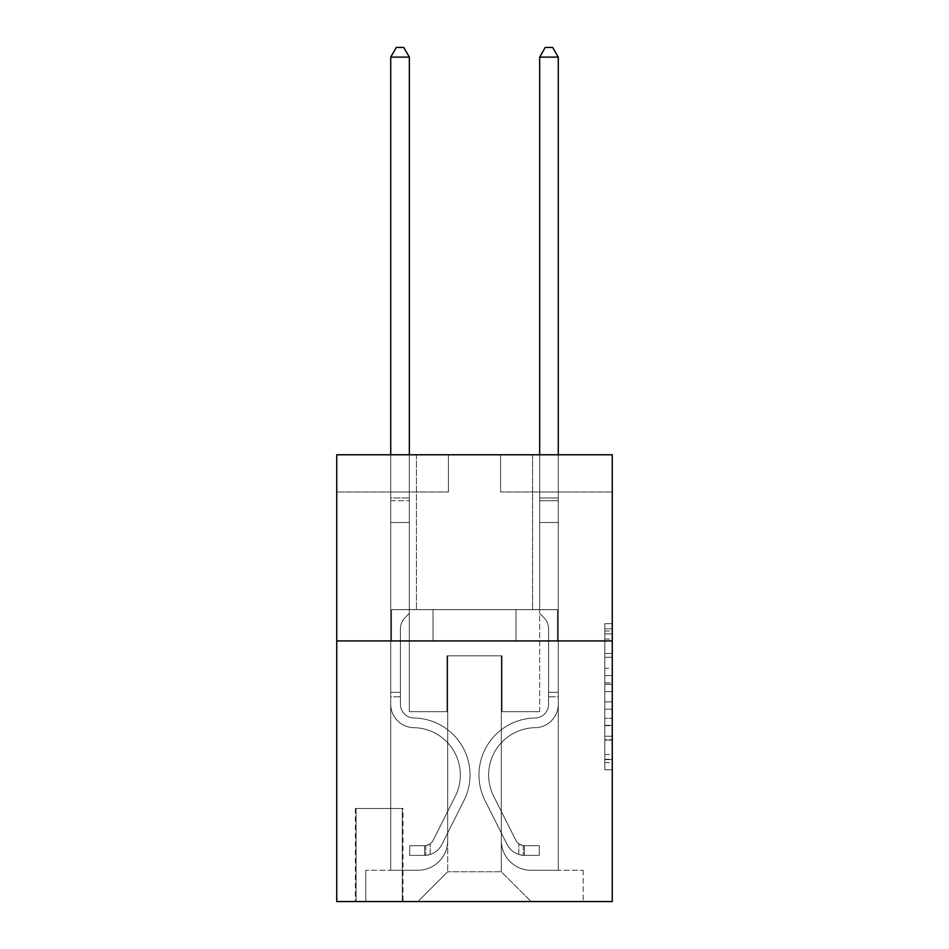<?xml version="1.0" encoding="UTF-8"?>
<svg xmlns="http://www.w3.org/2000/svg" width="949" height="949" viewBox="0 0 949 949"><rect width="100%" height="100%" fill="white"/><g stroke="black" fill="none" stroke-linecap="round" stroke-linejoin="round"><path stroke-width="0.71" stroke-dasharray="4.75 3.56" d="M604.81 668.274L604.81 691.655L612.259 691.655L612.259 762.557L612.259 630.99L612.259 691.655L604.81 691.655L604.81 628.796L604.81 769.864L604.81 623.683L604.81 759.627L612.259 759.627L604.81 759.627L612.259 759.627L604.81 759.627L604.81 736.246L604.81 769.864L612.259 769.864L612.259 623.683L612.259 759.271L612.259 701.892L604.81 701.892L612.259 701.892L612.259 736.246L612.259 633.92L604.81 633.92L612.259 633.92L612.259 769.864L612.259 630.99L612.259 769.864L604.81 769.864L604.81 623.683L612.259 623.683L612.259 630.99L612.259 623.683L612.259 630.99L612.259 623.683L612.259 628.796L612.259 623.683L604.81 623.683L604.81 633.92L612.259 633.92L604.81 633.92L604.81 668.274L612.259 668.274M532.579 454.773L532.579 609.649L416.421 609.649L532.579 609.649L416.421 609.649L532.579 609.649L532.579 454.773L416.421 454.773L416.421 609.649L416.421 454.773L532.579 454.773M403.017 808.465L355.353 808.465L403.017 808.465L403.017 901.55L355.353 901.55L403.017 901.55M355.353 808.465L355.353 901.55M612.259 682.889L612.259 675.581L612.259 682.889L604.81 682.889L604.81 653.47L604.81 740.078L604.81 718.334L612.259 718.334L604.81 718.334L604.81 769.864L612.259 769.864L604.81 769.864L612.259 769.864L604.81 769.864L604.81 623.683L612.259 623.683L604.81 623.683L612.259 623.683L604.81 623.683L604.81 682.889L612.259 682.889M612.259 640.931L612.259 901.55L336.741 901.55L336.741 640.931L612.259 640.931L612.259 454.773L500.562 454.773L612.259 454.773L612.259 491.997L612.259 454.773L336.741 454.773L448.438 454.773L336.741 454.773L336.741 640.931L612.259 640.931L336.741 640.931M390.727 491.997L390.727 870.28L417.904 870.28A29.787 29.787 0 0 0 447.691 840.494L447.691 655.818L447.691 871.763L447.691 655.818L447.691 871.763L447.691 655.818L501.309 655.818L501.309 840.494A29.787 29.787 0 0 0 531.096 870.28L558.273 870.28L558.273 491.997L558.273 870.28L558.273 491.997L558.273 870.28L558.273 491.997L558.273 870.28L558.273 491.997L558.273 870.28L558.273 491.997L558.273 870.28L558.273 491.997L558.273 870.28L558.273 491.997L558.273 870.28L558.273 491.997L558.273 870.28L558.273 491.997L558.273 870.28L583.22 870.28L531.096 870.28L558.273 870.28L531.096 870.28L558.273 870.28L531.096 870.28L558.273 870.28L531.096 870.28L558.273 870.28L531.096 870.28L558.273 870.28L531.096 870.28L558.273 870.28L531.096 870.28L558.273 870.28L531.096 870.28L558.273 870.28L558.273 491.997L539.661 491.997L558.273 491.997L539.661 491.997L558.273 491.997L539.661 491.997L558.273 491.997L539.661 491.997L558.273 491.997L539.661 491.997L558.273 491.997L539.661 491.997L558.273 491.997L539.661 491.997L558.273 491.997L539.661 491.997L558.273 491.997L539.661 491.997L558.273 491.997L539.661 491.997L558.273 491.997L558.273 870.28L531.096 870.28A29.787 29.787 0 0 1 501.309 840.494A29.787 29.787 0 0 0 531.096 870.28A29.787 29.787 0 0 1 501.309 840.494A29.787 29.787 0 0 0 531.096 870.28A29.787 29.787 0 0 1 501.309 840.494A29.787 29.787 0 0 0 531.096 870.28A29.787 29.787 0 0 1 501.309 840.494A29.787 29.787 0 0 0 531.096 870.28A29.787 29.787 0 0 1 501.309 840.494A29.787 29.787 0 0 0 531.096 870.28A29.787 29.787 0 0 1 501.309 840.494A29.787 29.787 0 0 0 531.096 870.28A29.787 29.787 0 0 1 501.309 840.494A29.787 29.787 0 0 0 531.096 870.28A29.787 29.787 0 0 1 501.309 840.494A29.787 29.787 0 0 0 531.096 870.28A29.787 29.787 0 0 1 501.309 840.494L501.309 655.818L501.309 871.763L447.691 871.763L501.309 871.763L531.096 901.55L583.22 901.55L417.904 901.55L531.096 901.55L501.309 871.763L531.096 901.55L501.309 871.763L501.309 655.818L501.309 871.763L501.309 655.818L446.943 655.818L446.943 711.667L409.339 711.667L409.339 491.997L390.727 491.997L390.727 870.28L417.904 870.28A29.787 29.787 0 0 0 447.691 840.494L447.691 655.818L446.943 655.818L446.943 711.667L409.339 711.667L409.339 491.997L390.727 491.997L390.727 870.28L417.904 870.28L365.78 870.28L417.904 870.28L390.727 870.28L390.727 491.997L390.727 870.28L390.727 491.997L390.727 870.28L390.727 491.997L390.727 870.28L390.727 491.997L390.727 870.28L390.727 491.997L390.727 870.28L390.727 491.997L390.727 870.28L390.727 491.997L390.727 870.28L390.727 491.997L409.339 491.997L390.727 491.997L409.339 491.997L390.727 491.997L409.339 491.997L390.727 491.997L409.339 491.997L390.727 491.997L409.339 491.997L390.727 491.997L409.339 491.997L390.727 491.997L409.339 491.997L390.727 491.997L409.339 491.997L390.727 491.997L409.339 491.997L390.727 491.997L390.727 870.28L390.727 491.997M447.691 840.494L447.691 655.818L446.943 655.818L446.943 711.667L409.339 711.667L409.339 491.997L409.339 711.667L409.339 491.997L409.339 711.667L409.339 491.997L409.339 711.667L409.339 491.997L409.339 711.667L409.339 491.997L409.339 711.667L409.339 491.997L409.339 711.667L409.339 491.997L409.339 711.667L409.339 491.997L409.339 711.667L409.339 491.997L409.339 711.667L446.943 711.667L409.339 711.667L446.943 711.667L409.339 711.667L446.943 711.667L409.339 711.667L446.943 711.667L409.339 711.667L446.943 711.667L409.339 711.667L446.943 711.667L409.339 711.667L446.943 711.667L409.339 711.667L446.943 711.667L409.339 711.667L446.943 711.667L446.943 655.818L446.943 711.667L446.943 655.818L446.943 711.667L446.943 655.818L446.943 711.667L446.943 655.818L446.943 711.667L446.943 655.818L446.943 711.667L446.943 655.818L446.943 711.667L446.943 655.818L446.943 711.667L446.943 655.818L446.943 711.667L446.943 655.818L447.691 655.818L446.943 655.818L447.691 655.818L446.943 655.818L447.691 655.818L446.943 655.818L447.691 655.818L446.943 655.818L447.691 655.818L446.943 655.818L447.691 655.818L446.943 655.818L447.691 655.818L446.943 655.818L447.691 655.818L446.943 655.818L447.691 655.818L447.691 840.494A29.787 29.787 0 0 1 417.904 870.28A29.787 29.787 0 0 0 447.691 840.494A29.787 29.787 0 0 1 417.904 870.28A29.787 29.787 0 0 0 447.691 840.494A29.787 29.787 0 0 1 417.904 870.28A29.787 29.787 0 0 0 447.691 840.494A29.787 29.787 0 0 1 417.904 870.28A29.787 29.787 0 0 0 447.691 840.494A29.787 29.787 0 0 1 417.904 870.28A29.787 29.787 0 0 0 447.691 840.494A29.787 29.787 0 0 1 417.904 870.28A29.787 29.787 0 0 0 447.691 840.494A29.787 29.787 0 0 1 417.904 870.28A29.787 29.787 0 0 0 447.691 840.494A29.787 29.787 0 0 1 417.904 870.28A29.787 29.787 0 0 0 447.691 840.494M612.259 491.997L500.562 491.997L612.259 491.997M336.741 491.997L448.438 491.997L336.741 491.997L336.741 454.773L336.741 491.997M356.1 901.55L402.269 901.55L356.1 901.55L356.1 808.465L402.269 808.465L402.269 901.55L402.269 808.465L356.1 808.465L356.1 901.55M365.78 901.55L417.904 901.55L447.691 871.763L417.904 901.55L447.691 871.763L417.904 901.55L365.78 901.55L365.78 870.28L365.78 901.55M502.057 655.818L501.309 655.818L502.057 655.818L501.309 655.818L502.057 655.818L501.309 655.818L502.057 655.818L501.309 655.818L502.057 655.818L501.309 655.818L502.057 655.818L501.309 655.818L502.057 655.818L501.309 655.818L502.057 655.818L501.309 655.818L502.057 655.818L501.309 655.818L502.057 655.818L501.309 655.818L502.057 655.818L502.057 711.667L502.057 655.818M500.562 491.997L500.562 454.773L500.562 491.997M448.438 491.997L448.438 454.773L448.438 491.997M583.22 870.28L583.22 901.55L583.22 870.28M539.661 491.997L539.661 711.667L502.057 711.667L539.661 711.667L502.057 711.667L539.661 711.667L502.057 711.667L539.661 711.667L502.057 711.667L539.661 711.667L502.057 711.667L539.661 711.667L502.057 711.667L539.661 711.667L502.057 711.667L539.661 711.667L502.057 711.667L539.661 711.667L502.057 711.667L539.661 711.667L502.057 711.667L539.661 711.667L539.661 491.997M557.478 640.931L391.522 640.931L557.478 640.931L557.478 609.649L391.522 609.649L515.983 609.649L515.983 640.931L515.983 609.649L433.017 609.649L433.017 640.931L433.017 609.649L391.522 609.649L391.522 640.931L391.522 609.649L557.478 609.649L557.478 640.931M433.017 609.649L433.017 640.931L433.017 609.649M515.983 609.649L515.983 640.931L515.983 609.649M604.81 691.655L612.259 691.655L604.81 691.655M604.81 628.796L604.81 623.683L604.81 628.796L612.259 628.796L604.81 628.796M604.81 739.71L604.81 709.2L604.81 739.71L612.259 739.71L604.81 739.71M604.81 709.2L604.81 701.892L612.259 701.892L604.81 701.892L604.81 709.2L612.259 709.2L604.81 709.2M604.81 653.47L604.81 633.92L604.81 653.47L612.259 653.47L604.81 653.47M604.81 623.683L612.259 623.683L604.81 623.683L604.81 630.99L604.81 623.683L612.259 623.683M604.81 769.864L612.259 769.864L604.81 769.864L604.81 762.557L604.81 769.864M390.727 696.78L390.727 57.13L390.727 522.531L390.727 57.13L409.339 57.13L409.339 497.952L409.339 57.13L390.727 57.13L396.314 47.45L403.764 47.45L396.314 47.45L390.727 57.13L390.727 522.531L390.727 57.13L409.339 57.13L403.764 47.45L409.339 57.13L409.339 522.531L390.727 522.531L390.727 57.13L396.314 47.45L403.764 47.45L396.314 47.45L390.727 57.13L390.727 522.531L390.727 57.13L409.339 57.13L390.727 57.13L396.314 47.45L403.764 47.45L409.339 57.13L403.764 47.45L396.314 47.45L390.727 57.13L390.727 522.531L390.727 57.13L409.339 57.13L409.339 497.952L409.339 57.13L390.727 57.13L396.314 47.45L403.764 47.45L409.339 57.13L403.764 47.45L396.314 47.45L390.727 57.13L390.727 522.531L409.339 522.531L409.339 613.374L405.152 617.574A16.18 16.18 0 0 0 400.407 629.009A16.18 16.18 0 0 1 405.152 617.574L409.339 613.374L409.339 497.952L409.339 522.531L390.727 522.531L390.727 704.241A23.452 23.452 0 0 0 413.811 727.693A23.452 23.452 0 0 1 390.727 704.241L390.727 522.531L409.339 522.531L409.339 613.374L405.152 617.574A16.18 16.18 0 0 0 400.407 629.009A16.18 16.18 0 0 1 405.152 617.574L409.339 613.374L409.339 57.13L409.339 522.531L390.727 522.531L390.727 704.241A23.452 23.452 0 0 0 413.811 727.693A23.452 23.452 0 0 1 390.727 704.241L390.727 522.531L409.339 522.531L409.339 613.374L405.152 617.574A16.18 16.18 0 0 0 400.407 629.009A16.18 16.18 0 0 1 405.152 617.574L409.339 613.374L409.339 57.13L390.727 57.13L409.339 57.13L403.764 47.45L409.339 57.13L409.339 522.531L390.727 522.531L390.727 704.241A23.452 23.452 0 0 0 413.811 727.693A23.452 23.452 0 0 1 390.727 704.241L390.727 522.531L409.339 522.531L409.339 613.374L405.152 617.574A16.18 16.18 0 0 0 400.407 629.009A16.18 16.18 0 0 1 405.152 617.574L409.339 613.374L409.339 57.13L390.727 57.13L396.314 47.45L403.764 47.45L396.314 47.45L390.727 57.13L390.727 497.952L390.727 57.13L409.339 57.13L403.764 47.45L409.339 57.13L409.339 522.531L390.727 522.531L390.727 704.241A23.452 23.452 0 0 0 413.811 727.693A47.284 47.284 0 0 1 455.318 796.211A47.284 47.284 0 0 0 413.811 727.693A23.452 23.452 0 0 1 390.727 704.241L390.727 522.531L409.339 522.531L409.339 613.374L405.152 617.574A16.18 16.18 0 0 0 400.407 629.009A16.18 16.18 0 0 1 405.152 617.574L409.339 613.374L409.339 57.13L390.727 57.13L396.314 47.45L403.764 47.45L396.314 47.45L390.727 57.13L390.727 500.74L390.727 57.13L409.339 57.13L403.764 47.45L409.339 57.13L409.339 522.531L390.727 522.531L390.727 704.241A23.452 23.452 0 0 0 413.811 727.693A23.452 23.452 0 0 1 390.727 704.241L390.727 522.531L409.339 522.531L409.339 613.374L405.152 617.574A16.18 16.18 0 0 0 400.407 629.009A16.18 16.18 0 0 1 405.152 617.574L409.339 613.374L409.339 57.13L390.727 57.13L396.314 47.45L403.764 47.45L396.314 47.45L390.727 57.13L390.727 704.241A23.452 23.452 0 0 0 413.811 727.693A23.452 23.452 0 0 1 390.727 704.241L390.727 522.531L409.339 522.531L409.339 613.374L405.152 617.574A16.18 16.18 0 0 0 400.407 629.009A16.18 16.18 0 0 1 405.152 617.574L409.339 613.374L409.339 522.531L390.727 522.531L390.727 704.241A23.452 23.452 0 0 0 413.811 727.693A47.284 47.284 0 0 1 455.318 796.211A47.284 47.284 0 0 0 413.811 727.693A23.452 23.452 0 0 1 390.727 704.241L390.727 522.531L409.339 522.531L409.339 500.74L409.339 613.374L405.152 617.574A16.18 16.18 0 0 0 400.407 629.009A16.18 16.18 0 0 1 405.152 617.574L409.339 613.374L409.339 522.531L390.727 522.531L390.727 704.241A23.452 23.452 0 0 0 413.811 727.693A23.452 23.452 0 0 1 390.727 704.241L390.727 522.531L409.339 522.531L409.339 497.952L409.339 613.374L405.152 617.574A16.18 16.18 0 0 0 400.407 629.009A16.18 16.18 0 0 1 405.152 617.574L409.339 613.374L409.339 522.531L390.727 522.531L390.727 704.241A23.452 23.452 0 0 0 413.811 727.693A23.452 23.452 0 0 1 390.727 704.241L390.727 522.531L409.339 522.531L409.339 57.13L403.764 47.45L409.339 57.13L409.339 613.374L405.152 617.574A16.18 16.18 0 0 0 400.407 629.009A16.18 16.18 0 0 1 405.152 617.574L409.339 613.374L409.339 522.531L390.727 522.531L390.727 704.241L390.727 696.78L400.407 696.78L400.407 692.307L390.727 692.307L400.407 692.307L400.407 704.241L400.407 629.009L400.407 704.241A13.772 13.772 0 0 0 413.966 718.013A13.772 13.772 0 0 1 400.407 704.241L400.407 629.009L400.407 704.241L400.407 692.307L390.727 692.307L400.407 692.307L400.407 704.241A13.772 13.772 0 0 0 413.966 718.013A13.772 13.772 0 0 1 400.407 704.241L400.407 629.009L400.407 704.241A13.772 13.772 0 0 0 413.966 718.013A13.772 13.772 0 0 1 400.407 704.241L400.407 629.009L400.407 704.241L400.407 692.307L390.727 692.307L400.407 692.307L400.407 704.241A13.772 13.772 0 0 0 413.966 718.013A56.964 56.964 0 0 1 463.966 800.553A56.964 56.964 0 0 0 413.966 718.013A13.772 13.772 0 0 1 400.407 704.241L400.407 629.009L400.407 704.241A13.772 13.772 0 0 0 413.966 718.013A13.772 13.772 0 0 1 400.407 704.241L400.407 629.009L400.407 704.241L400.407 692.307L390.727 692.307L400.407 692.307L400.407 704.241A13.772 13.772 0 0 0 413.966 718.013A13.772 13.772 0 0 1 400.407 704.241L400.407 629.009L400.407 704.241A13.772 13.772 0 0 0 413.966 718.013A56.964 56.964 0 0 1 463.966 800.553A56.964 56.964 0 0 0 413.966 718.013A13.772 13.772 0 0 1 400.407 704.241L400.407 629.009L400.407 704.241L400.407 692.307L390.727 692.307L400.407 692.307L400.407 704.241A13.772 13.772 0 0 0 413.966 718.013A13.772 13.772 0 0 1 400.407 704.241L400.407 629.009L400.407 704.241A13.772 13.772 0 0 0 413.966 718.013A13.772 13.772 0 0 1 400.407 704.241L400.407 629.009L400.407 704.241L400.407 696.78L390.727 696.78M424.606 855.381A19.727 19.727 0 0 0 441.866 844.515L463.966 800.553A56.964 56.964 0 0 0 413.966 718.013A56.964 56.964 0 0 1 463.966 800.553L441.866 844.515L463.966 800.553A56.964 56.964 0 0 0 413.966 718.013A13.772 13.772 0 0 1 400.407 704.241A13.772 13.772 0 0 0 413.966 718.013A13.772 13.772 0 0 1 400.407 704.241A13.772 13.772 0 0 0 413.966 718.013A56.964 56.964 0 0 1 463.966 800.553A56.964 56.964 0 0 0 413.966 718.013A13.772 13.772 0 0 1 400.407 704.241A13.772 13.772 0 0 0 413.966 718.013A13.772 13.772 0 0 1 400.407 704.241A13.772 13.772 0 0 0 413.966 718.013A56.964 56.964 0 0 1 463.966 800.553A56.964 56.964 0 0 0 413.966 718.013A13.772 13.772 0 0 1 400.407 704.241A13.772 13.772 0 0 0 413.966 718.013A56.964 56.964 0 0 1 463.966 800.553L441.866 844.515L463.966 800.553A56.964 56.964 0 0 0 413.966 718.013A13.772 13.772 0 0 1 400.407 704.241A13.772 13.772 0 0 0 413.966 718.013A13.772 13.772 0 0 1 400.407 704.241A13.772 13.772 0 0 0 413.966 718.013A56.964 56.964 0 0 1 463.966 800.553A56.964 56.964 0 0 0 413.966 718.013A13.772 13.772 0 0 1 400.407 704.241A13.772 13.772 0 0 0 413.966 718.013A56.964 56.964 0 0 1 463.966 800.553A56.964 56.964 0 0 0 413.966 718.013A13.772 13.772 0 0 1 400.407 704.241A13.772 13.772 0 0 0 413.966 718.013A13.772 13.772 0 0 1 400.407 704.241A13.772 13.772 0 0 0 413.966 718.013A56.964 56.964 0 0 1 463.966 800.553L441.866 844.515A19.727 19.727 0 0 1 430.194 854.456A19.727 19.727 0 0 0 441.866 844.515L463.966 800.553A56.964 56.964 0 0 0 413.966 718.013A13.772 13.772 0 0 1 400.407 704.241A13.772 13.772 0 0 0 413.966 718.013A56.964 56.964 0 0 1 463.966 800.553A56.964 56.964 0 0 0 413.966 718.013A56.964 56.964 0 0 1 463.966 800.553L441.866 844.515L463.966 800.553A56.964 56.964 0 0 0 413.966 718.013A56.964 56.964 0 0 1 463.966 800.553A56.964 56.964 0 0 0 413.966 718.013A56.964 56.964 0 0 1 463.966 800.553L441.866 844.515L463.966 800.553A56.964 56.964 0 0 0 413.966 718.013A56.964 56.964 0 0 1 463.966 800.553L441.866 844.515A19.727 19.727 0 0 1 430.194 854.456C424.452 855.678 424.452 855.678 430.194 854.456C424.452 855.678 424.452 855.678 430.194 854.456A19.727 19.727 0 0 0 441.866 844.515L463.966 800.553A56.964 56.964 0 0 0 413.966 718.013A56.964 56.964 0 0 1 463.966 800.553A56.964 56.964 0 0 0 413.966 718.013A56.964 56.964 0 0 1 463.966 800.553L441.866 844.515L463.966 800.553A56.964 56.964 0 0 0 413.966 718.013A56.964 56.964 0 0 1 463.966 800.553L441.866 844.515L463.966 800.553A56.964 56.964 0 0 0 413.966 718.013A56.964 56.964 0 0 1 463.966 800.553A56.964 56.964 0 0 0 413.966 718.013A56.964 56.964 0 0 1 463.966 800.553L441.866 844.515A19.727 19.727 0 0 1 430.194 854.456C424.452 855.678 424.452 855.678 430.194 854.456C424.452 855.678 424.452 855.678 430.194 854.456A19.727 19.727 0 0 0 441.866 844.515L463.966 800.553A56.964 56.964 0 0 0 413.966 718.013A56.964 56.964 0 0 1 463.966 800.553L441.866 844.515A19.727 19.727 0 0 1 430.194 854.456C424.452 855.678 424.452 855.678 430.194 854.456C424.452 855.678 424.452 855.678 430.194 854.456A19.727 19.727 0 0 0 441.866 844.515L463.966 800.553L441.866 844.515A19.727 19.727 0 0 1 430.194 854.456C424.452 855.678 424.452 855.678 430.194 854.456C424.452 855.678 424.452 855.678 430.194 854.456A19.727 19.727 0 0 0 441.866 844.515L463.966 800.553L441.866 844.515A19.727 19.727 0 0 1 430.194 854.456C424.452 855.678 424.452 855.678 430.194 854.456C424.452 855.678 424.452 855.678 430.194 854.456A19.727 19.727 0 0 0 441.866 844.515L463.966 800.553L441.866 844.515A19.727 19.727 0 0 1 430.194 854.456C424.452 855.678 424.452 855.678 430.194 854.456C424.452 855.678 424.452 855.678 430.194 854.456A19.727 19.727 0 0 0 441.866 844.515L463.966 800.553L441.866 844.515A19.727 19.727 0 0 1 430.194 854.456C424.452 855.678 424.452 855.678 430.194 854.456C424.452 855.678 424.452 855.678 430.194 854.456A19.727 19.727 0 0 0 441.866 844.515L463.966 800.553L441.866 844.515A19.727 19.727 0 0 1 430.194 854.456C424.452 855.678 424.452 855.678 430.194 854.456C424.452 855.678 424.452 855.678 430.194 854.456A19.727 19.727 0 0 0 441.866 844.515L463.966 800.553L441.866 844.515A19.727 19.727 0 0 1 430.194 854.456C424.452 855.678 424.452 855.678 430.194 854.456C424.452 855.678 424.452 855.678 430.194 854.456A19.727 19.727 0 0 0 441.866 844.515A19.727 19.727 0 0 1 424.606 855.381L424.606 845.689A10.048 10.048 0 0 0 433.219 840.162L455.318 796.211A47.284 47.284 0 0 0 413.811 727.693A47.284 47.284 0 0 1 455.318 796.211L433.219 840.162L455.318 796.211A47.284 47.284 0 0 0 413.811 727.693A23.452 23.452 0 0 1 390.727 704.241A23.452 23.452 0 0 0 413.811 727.693A23.452 23.452 0 0 1 390.727 704.241A23.452 23.452 0 0 0 413.811 727.693A47.284 47.284 0 0 1 455.318 796.211A47.284 47.284 0 0 0 413.811 727.693A23.452 23.452 0 0 1 390.727 704.241A23.452 23.452 0 0 0 413.811 727.693A23.452 23.452 0 0 1 390.727 704.241A23.452 23.452 0 0 0 413.811 727.693A47.284 47.284 0 0 1 455.318 796.211A47.284 47.284 0 0 0 413.811 727.693A23.452 23.452 0 0 1 390.727 704.241A23.452 23.452 0 0 0 413.811 727.693A47.284 47.284 0 0 1 455.318 796.211L433.219 840.162L455.318 796.211A47.284 47.284 0 0 0 413.811 727.693A23.452 23.452 0 0 1 390.727 704.241A23.452 23.452 0 0 0 413.811 727.693A23.452 23.452 0 0 1 390.727 704.241A23.452 23.452 0 0 0 413.811 727.693A47.284 47.284 0 0 1 455.318 796.211A47.284 47.284 0 0 0 413.811 727.693A23.452 23.452 0 0 1 390.727 704.241A23.452 23.452 0 0 0 413.811 727.693A47.284 47.284 0 0 1 455.318 796.211A47.284 47.284 0 0 0 413.811 727.693A23.452 23.452 0 0 1 390.727 704.241A23.452 23.452 0 0 0 413.811 727.693A23.452 23.452 0 0 1 390.727 704.241A23.452 23.452 0 0 0 413.811 727.693A47.284 47.284 0 0 1 455.318 796.211L433.219 840.162A10.048 10.048 0 0 1 430.194 843.744C424.559 846.342 424.559 846.342 430.194 843.744C424.559 846.342 424.559 846.342 430.194 843.744A10.048 10.048 0 0 0 433.219 840.162L455.318 796.211A47.284 47.284 0 0 0 413.811 727.693A23.452 23.452 0 0 1 390.727 704.241A23.452 23.452 0 0 0 413.811 727.693A47.284 47.284 0 0 1 455.318 796.211A47.284 47.284 0 0 0 413.811 727.693A47.284 47.284 0 0 1 455.318 796.211L433.219 840.162L455.318 796.211A47.284 47.284 0 0 0 413.811 727.693A47.284 47.284 0 0 1 455.318 796.211A47.284 47.284 0 0 0 413.811 727.693A47.284 47.284 0 0 1 455.318 796.211L433.219 840.162L455.318 796.211A47.284 47.284 0 0 0 413.811 727.693A47.284 47.284 0 0 1 455.318 796.211L433.219 840.162A10.048 10.048 0 0 1 430.194 843.744C424.559 846.342 424.559 846.342 430.194 843.744C424.559 846.342 424.559 846.342 430.194 843.744A10.048 10.048 0 0 0 433.219 840.162L455.318 796.211A47.284 47.284 0 0 0 413.811 727.693A47.284 47.284 0 0 1 455.318 796.211A47.284 47.284 0 0 0 413.811 727.693A47.284 47.284 0 0 1 455.318 796.211L433.219 840.162L455.318 796.211A47.284 47.284 0 0 0 413.811 727.693A47.284 47.284 0 0 1 455.318 796.211L433.219 840.162L455.318 796.211A47.284 47.284 0 0 0 413.811 727.693A47.284 47.284 0 0 1 455.318 796.211A47.284 47.284 0 0 0 413.811 727.693A47.284 47.284 0 0 1 455.318 796.211L433.219 840.162A10.048 10.048 0 0 1 430.194 843.744C424.559 846.342 424.559 846.342 430.194 843.744C424.559 846.342 424.559 846.342 430.194 843.744A10.048 10.048 0 0 0 433.219 840.162L455.318 796.211A47.284 47.284 0 0 0 413.811 727.693A47.284 47.284 0 0 1 455.318 796.211L433.219 840.162A10.048 10.048 0 0 1 430.194 843.744C424.559 846.342 424.559 846.342 430.194 843.744C424.559 846.342 424.559 846.342 430.194 843.744A10.048 10.048 0 0 0 433.219 840.162L455.318 796.211L433.219 840.162A10.048 10.048 0 0 1 430.194 843.744C424.559 846.342 424.559 846.342 430.194 843.744C424.559 846.342 424.559 846.342 430.194 843.744A10.048 10.048 0 0 0 433.219 840.162L455.318 796.211L433.219 840.162A10.048 10.048 0 0 1 430.194 843.744C424.559 846.342 424.559 846.342 430.194 843.744C424.559 846.342 424.559 846.342 430.194 843.744A10.048 10.048 0 0 0 433.219 840.162L455.318 796.211L433.219 840.162A10.048 10.048 0 0 1 430.194 843.744C424.559 846.342 424.559 846.342 430.194 843.744C424.559 846.342 424.559 846.342 430.194 843.744A10.048 10.048 0 0 0 433.219 840.162L455.318 796.211L433.219 840.162A10.048 10.048 0 0 1 430.194 843.744C424.559 846.342 424.559 846.342 430.194 843.744C424.559 846.342 424.559 846.342 430.194 843.744A10.048 10.048 0 0 0 433.219 840.162L455.318 796.211L433.219 840.162A10.048 10.048 0 0 1 430.194 843.744C424.559 846.342 424.559 846.342 430.194 843.744C424.559 846.342 424.559 846.342 430.194 843.744A10.048 10.048 0 0 0 433.219 840.162L455.318 796.211L433.219 840.162A10.048 10.048 0 0 1 430.194 843.744C424.559 846.342 424.559 846.342 430.194 843.744C424.559 846.342 424.559 846.342 430.194 843.744A10.048 10.048 0 0 0 433.219 840.162A10.048 10.048 0 0 1 424.606 845.689L424.606 855.381L409.719 855.381L424.606 855.381A19.727 19.727 0 0 0 441.866 844.515A19.727 19.727 0 0 1 424.606 855.381L424.606 845.689L409.719 845.701L424.606 845.689A10.048 10.048 0 0 0 433.219 840.162A10.048 10.048 0 0 1 424.606 845.689L424.606 855.381L409.719 855.381L409.719 845.701L409.719 855.381L424.606 855.381A19.727 19.727 0 0 0 441.866 844.515A19.727 19.727 0 0 1 424.606 855.381L424.606 845.689L409.719 845.701L424.606 845.689A10.048 10.048 0 0 0 433.219 840.162A10.048 10.048 0 0 1 424.606 845.689L424.606 855.381L409.719 855.381L409.719 845.701L409.719 855.381L424.606 855.381A19.727 19.727 0 0 0 441.866 844.515A19.727 19.727 0 0 1 424.606 855.381L424.606 845.689L409.719 845.701L424.606 845.689A10.048 10.048 0 0 0 433.219 840.162A10.048 10.048 0 0 1 424.606 845.689L424.606 855.381L409.719 855.381L409.719 845.701L409.719 855.381L424.606 855.381A19.727 19.727 0 0 0 441.866 844.515A19.727 19.727 0 0 1 424.606 855.381L424.606 845.689L409.719 845.701L424.606 845.689A10.048 10.048 0 0 0 433.219 840.162A10.048 10.048 0 0 1 424.606 845.689L424.606 855.381L409.719 855.381L409.719 845.701L409.719 855.381L424.606 855.381A19.727 19.727 0 0 0 441.866 844.515A19.727 19.727 0 0 1 424.606 855.381L424.606 845.689L409.719 845.701L424.606 845.689A10.048 10.048 0 0 0 433.219 840.162A10.048 10.048 0 0 1 424.606 845.689L424.606 855.381L409.719 855.381L409.719 845.701L409.719 855.381L424.606 855.381A19.727 19.727 0 0 0 441.866 844.515A19.727 19.727 0 0 1 424.606 855.381L424.606 845.689L409.719 845.701L424.606 845.689A10.048 10.048 0 0 0 433.219 840.162A10.048 10.048 0 0 1 424.606 845.689L424.606 855.381L409.719 855.381L409.719 845.701L409.719 855.381L424.606 855.381A19.727 19.727 0 0 0 441.866 844.515A19.727 19.727 0 0 1 424.606 855.381L424.606 845.689L409.719 845.701L424.606 845.689A10.048 10.048 0 0 0 433.219 840.162A10.048 10.048 0 0 1 424.606 845.689L424.606 855.381L409.719 855.381L409.719 845.701L409.719 855.381L424.606 855.381A19.727 19.727 0 0 0 441.866 844.515A19.727 19.727 0 0 1 424.606 855.381L424.606 845.689L409.719 845.701L424.606 845.689A10.048 10.048 0 0 0 433.219 840.162A10.048 10.048 0 0 1 424.606 845.689L424.606 855.381L409.719 855.381L409.719 845.701L409.719 855.381L424.606 855.381A19.727 19.727 0 0 0 441.866 844.515A19.727 19.727 0 0 1 424.606 855.381L424.606 845.689L409.719 845.701L424.606 845.689A10.048 10.048 0 0 0 433.219 840.162A10.048 10.048 0 0 1 424.606 845.689L424.606 855.381L409.719 855.381L409.719 845.701L409.719 855.381L424.606 855.381M558.273 696.78L558.273 57.13L558.273 522.531L558.273 57.13L539.661 57.13L539.661 497.952L539.661 57.13L558.273 57.13L552.686 47.45L545.236 47.45L552.686 47.45L558.273 57.13L558.273 522.531L558.273 57.13L539.661 57.13L545.236 47.45L539.661 57.13L539.661 522.531L558.273 522.531L558.273 57.13L552.686 47.45L545.236 47.45L552.686 47.45L558.273 57.13L558.273 522.531L558.273 57.13L539.661 57.13L558.273 57.13L552.686 47.45L545.236 47.45L539.661 57.13L545.236 47.45L552.686 47.45L558.273 57.13L558.273 522.531L558.273 57.13L539.661 57.13L539.661 497.952L539.661 57.13L558.273 57.13L552.686 47.45L545.236 47.45L539.661 57.13L545.236 47.45L552.686 47.45L558.273 57.13L558.273 522.531L539.661 522.531L539.661 613.374L543.848 617.574A16.18 16.18 0 0 1 548.593 629.009A16.18 16.18 0 0 0 543.848 617.574L539.661 613.374L539.661 497.952L539.661 522.531L558.273 522.531L558.273 704.241A23.452 23.452 0 0 1 535.189 727.693A23.452 23.452 0 0 0 558.273 704.241L558.273 522.531L539.661 522.531L539.661 613.374L543.848 617.574A16.18 16.18 0 0 1 548.593 629.009A16.18 16.18 0 0 0 543.848 617.574L539.661 613.374L539.661 57.13L539.661 522.531L558.273 522.531L558.273 704.241A23.452 23.452 0 0 1 535.189 727.693A23.452 23.452 0 0 0 558.273 704.241L558.273 522.531L539.661 522.531L539.661 613.374L543.848 617.574A16.18 16.18 0 0 1 548.593 629.009A16.18 16.18 0 0 0 543.848 617.574L539.661 613.374L539.661 57.13L558.273 57.13L539.661 57.13L545.236 47.45L539.661 57.13L539.661 522.531L558.273 522.531L558.273 704.241A23.452 23.452 0 0 1 535.189 727.693A23.452 23.452 0 0 0 558.273 704.241L558.273 522.531L539.661 522.531L539.661 613.374L543.848 617.574A16.18 16.18 0 0 1 548.593 629.009A16.18 16.18 0 0 0 543.848 617.574L539.661 613.374L539.661 57.13L558.273 57.13L552.686 47.45L545.236 47.45L552.686 47.45L558.273 57.13L558.273 497.952L558.273 57.13L539.661 57.13L545.236 47.45L539.661 57.13L539.661 522.531L558.273 522.531L558.273 704.241A23.452 23.452 0 0 1 535.189 727.693A47.284 47.284 0 0 0 493.682 796.211A47.284 47.284 0 0 1 535.189 727.693A23.452 23.452 0 0 0 558.273 704.241L558.273 522.531L539.661 522.531L539.661 613.374L543.848 617.574A16.18 16.18 0 0 1 548.593 629.009A16.18 16.18 0 0 0 543.848 617.574L539.661 613.374L539.661 57.13L558.273 57.13L552.686 47.45L545.236 47.45L552.686 47.45L558.273 57.13L558.273 500.74L558.273 57.13L539.661 57.13L545.236 47.45L539.661 57.13L539.661 522.531L558.273 522.531L558.273 704.241A23.452 23.452 0 0 1 535.189 727.693A23.452 23.452 0 0 0 558.273 704.241L558.273 522.531L539.661 522.531L539.661 613.374L543.848 617.574A16.18 16.18 0 0 1 548.593 629.009A16.18 16.18 0 0 0 543.848 617.574L539.661 613.374L539.661 57.13L558.273 57.13L552.686 47.45L545.236 47.45L552.686 47.45L558.273 57.13L558.273 704.241A23.452 23.452 0 0 1 535.189 727.693A23.452 23.452 0 0 0 558.273 704.241L558.273 522.531L539.661 522.531L539.661 613.374L543.848 617.574A16.18 16.18 0 0 1 548.593 629.009A16.18 16.18 0 0 0 543.848 617.574L539.661 613.374L539.661 522.531L558.273 522.531L558.273 704.241A23.452 23.452 0 0 1 535.189 727.693A47.284 47.284 0 0 0 493.682 796.211A47.284 47.284 0 0 1 535.189 727.693A23.452 23.452 0 0 0 558.273 704.241L558.273 522.531L539.661 522.531L539.661 500.74L539.661 613.374L543.848 617.574A16.18 16.18 0 0 1 548.593 629.009A16.18 16.18 0 0 0 543.848 617.574L539.661 613.374L539.661 522.531L558.273 522.531L558.273 704.241A23.452 23.452 0 0 1 535.189 727.693A23.452 23.452 0 0 0 558.273 704.241L558.273 522.531L539.661 522.531L539.661 497.952L539.661 613.374L543.848 617.574A16.18 16.18 0 0 1 548.593 629.009A16.18 16.18 0 0 0 543.848 617.574L539.661 613.374L539.661 522.531L558.273 522.531L558.273 704.241A23.452 23.452 0 0 1 535.189 727.693A23.452 23.452 0 0 0 558.273 704.241L558.273 522.531L539.661 522.531L539.661 57.13L545.236 47.45L539.661 57.13L539.661 613.374L543.848 617.574A16.18 16.18 0 0 1 548.593 629.009A16.18 16.18 0 0 0 543.848 617.574L539.661 613.374L539.661 522.531L558.273 522.531L558.273 704.241L558.273 696.78L548.593 696.78L548.593 692.307L558.273 692.307L548.593 692.307L548.593 704.241L548.593 629.009L548.593 704.241A13.772 13.772 0 0 1 535.034 718.013A13.772 13.772 0 0 0 548.593 704.241L548.593 629.009L548.593 704.241L548.593 692.307L558.273 692.307L548.593 692.307L548.593 704.241A13.772 13.772 0 0 1 535.034 718.013A13.772 13.772 0 0 0 548.593 704.241L548.593 629.009L548.593 704.241A13.772 13.772 0 0 1 535.034 718.013A13.772 13.772 0 0 0 548.593 704.241L548.593 629.009L548.593 704.241L548.593 692.307L558.273 692.307L548.593 692.307L548.593 704.241A13.772 13.772 0 0 1 535.034 718.013A56.964 56.964 0 0 0 485.034 800.553A56.964 56.964 0 0 1 535.034 718.013A13.772 13.772 0 0 0 548.593 704.241L548.593 629.009L548.593 704.241A13.772 13.772 0 0 1 535.034 718.013A13.772 13.772 0 0 0 548.593 704.241L548.593 629.009L548.593 704.241L548.593 692.307L558.273 692.307L548.593 692.307L548.593 704.241A13.772 13.772 0 0 1 535.034 718.013A13.772 13.772 0 0 0 548.593 704.241L548.593 629.009L548.593 704.241A13.772 13.772 0 0 1 535.034 718.013A56.964 56.964 0 0 0 485.034 800.553A56.964 56.964 0 0 1 535.034 718.013A13.772 13.772 0 0 0 548.593 704.241L548.593 629.009L548.593 704.241L548.593 692.307L558.273 692.307L548.593 692.307L548.593 704.241A13.772 13.772 0 0 1 535.034 718.013A13.772 13.772 0 0 0 548.593 704.241L548.593 629.009L548.593 704.241A13.772 13.772 0 0 1 535.034 718.013A13.772 13.772 0 0 0 548.593 704.241L548.593 629.009L548.593 704.241L548.593 696.78L558.273 696.78M524.394 855.381A19.727 19.727 0 0 1 507.134 844.515L485.034 800.553A56.964 56.964 0 0 1 535.034 718.013A56.964 56.964 0 0 0 485.034 800.553L507.134 844.515L485.034 800.553A56.964 56.964 0 0 1 535.034 718.013A13.772 13.772 0 0 0 548.593 704.241A13.772 13.772 0 0 1 535.034 718.013A13.772 13.772 0 0 0 548.593 704.241A13.772 13.772 0 0 1 535.034 718.013A56.964 56.964 0 0 0 485.034 800.553A56.964 56.964 0 0 1 535.034 718.013A13.772 13.772 0 0 0 548.593 704.241A13.772 13.772 0 0 1 535.034 718.013A13.772 13.772 0 0 0 548.593 704.241A13.772 13.772 0 0 1 535.034 718.013A56.964 56.964 0 0 0 485.034 800.553A56.964 56.964 0 0 1 535.034 718.013A13.772 13.772 0 0 0 548.593 704.241A13.772 13.772 0 0 1 535.034 718.013A56.964 56.964 0 0 0 485.034 800.553L507.134 844.515L485.034 800.553A56.964 56.964 0 0 1 535.034 718.013A13.772 13.772 0 0 0 548.593 704.241A13.772 13.772 0 0 1 535.034 718.013A13.772 13.772 0 0 0 548.593 704.241A13.772 13.772 0 0 1 535.034 718.013A56.964 56.964 0 0 0 485.034 800.553A56.964 56.964 0 0 1 535.034 718.013A13.772 13.772 0 0 0 548.593 704.241A13.772 13.772 0 0 1 535.034 718.013A56.964 56.964 0 0 0 485.034 800.553A56.964 56.964 0 0 1 535.034 718.013A13.772 13.772 0 0 0 548.593 704.241A13.772 13.772 0 0 1 535.034 718.013A13.772 13.772 0 0 0 548.593 704.241A13.772 13.772 0 0 1 535.034 718.013A56.964 56.964 0 0 0 485.034 800.553L507.134 844.515A19.727 19.727 0 0 0 518.806 854.456A19.727 19.727 0 0 1 507.134 844.515L485.034 800.553A56.964 56.964 0 0 1 535.034 718.013A13.772 13.772 0 0 0 548.593 704.241A13.772 13.772 0 0 1 535.034 718.013A56.964 56.964 0 0 0 485.034 800.553A56.964 56.964 0 0 1 535.034 718.013A56.964 56.964 0 0 0 485.034 800.553L507.134 844.515L485.034 800.553A56.964 56.964 0 0 1 535.034 718.013A56.964 56.964 0 0 0 485.034 800.553A56.964 56.964 0 0 1 535.034 718.013A56.964 56.964 0 0 0 485.034 800.553L507.134 844.515L485.034 800.553A56.964 56.964 0 0 1 535.034 718.013A56.964 56.964 0 0 0 485.034 800.553L507.134 844.515A19.727 19.727 0 0 0 518.806 854.456C524.548 855.678 524.548 855.678 518.806 854.456C524.548 855.678 524.548 855.678 518.806 854.456A19.727 19.727 0 0 1 507.134 844.515L485.034 800.553A56.964 56.964 0 0 1 535.034 718.013A56.964 56.964 0 0 0 485.034 800.553A56.964 56.964 0 0 1 535.034 718.013A56.964 56.964 0 0 0 485.034 800.553L507.134 844.515L485.034 800.553A56.964 56.964 0 0 1 535.034 718.013A56.964 56.964 0 0 0 485.034 800.553L507.134 844.515L485.034 800.553A56.964 56.964 0 0 1 535.034 718.013A56.964 56.964 0 0 0 485.034 800.553A56.964 56.964 0 0 1 535.034 718.013A56.964 56.964 0 0 0 485.034 800.553L507.134 844.515A19.727 19.727 0 0 0 518.806 854.456C524.548 855.678 524.548 855.678 518.806 854.456C524.548 855.678 524.548 855.678 518.806 854.456A19.727 19.727 0 0 1 507.134 844.515L485.034 800.553A56.964 56.964 0 0 1 535.034 718.013A56.964 56.964 0 0 0 485.034 800.553L507.134 844.515A19.727 19.727 0 0 0 518.806 854.456C524.548 855.678 524.548 855.678 518.806 854.456C524.548 855.678 524.548 855.678 518.806 854.456A19.727 19.727 0 0 1 507.134 844.515L485.034 800.553L507.134 844.515A19.727 19.727 0 0 0 518.806 854.456C524.548 855.678 524.548 855.678 518.806 854.456C524.548 855.678 524.548 855.678 518.806 854.456A19.727 19.727 0 0 1 507.134 844.515L485.034 800.553L507.134 844.515A19.727 19.727 0 0 0 518.806 854.456C524.548 855.678 524.548 855.678 518.806 854.456C524.548 855.678 524.548 855.678 518.806 854.456A19.727 19.727 0 0 1 507.134 844.515L485.034 800.553L507.134 844.515A19.727 19.727 0 0 0 518.806 854.456C524.548 855.678 524.548 855.678 518.806 854.456C524.548 855.678 524.548 855.678 518.806 854.456A19.727 19.727 0 0 1 507.134 844.515L485.034 800.553L507.134 844.515A19.727 19.727 0 0 0 518.806 854.456C524.548 855.678 524.548 855.678 518.806 854.456C524.548 855.678 524.548 855.678 518.806 854.456A19.727 19.727 0 0 1 507.134 844.515L485.034 800.553L507.134 844.515A19.727 19.727 0 0 0 518.806 854.456C524.548 855.678 524.548 855.678 518.806 854.456C524.548 855.678 524.548 855.678 518.806 854.456A19.727 19.727 0 0 1 507.134 844.515L485.034 800.553L507.134 844.515A19.727 19.727 0 0 0 518.806 854.456C524.548 855.678 524.548 855.678 518.806 854.456C524.548 855.678 524.548 855.678 518.806 854.456A19.727 19.727 0 0 1 507.134 844.515A19.727 19.727 0 0 0 524.394 855.381L524.394 845.689A10.048 10.048 0 0 1 515.782 840.162L493.682 796.211A47.284 47.284 0 0 1 535.189 727.693A47.284 47.284 0 0 0 493.682 796.211L515.782 840.162L493.682 796.211A47.284 47.284 0 0 1 535.189 727.693A23.452 23.452 0 0 0 558.273 704.241A23.452 23.452 0 0 1 535.189 727.693A23.452 23.452 0 0 0 558.273 704.241A23.452 23.452 0 0 1 535.189 727.693A47.284 47.284 0 0 0 493.682 796.211A47.284 47.284 0 0 1 535.189 727.693A23.452 23.452 0 0 0 558.273 704.241A23.452 23.452 0 0 1 535.189 727.693A23.452 23.452 0 0 0 558.273 704.241A23.452 23.452 0 0 1 535.189 727.693A47.284 47.284 0 0 0 493.682 796.211A47.284 47.284 0 0 1 535.189 727.693A23.452 23.452 0 0 0 558.273 704.241A23.452 23.452 0 0 1 535.189 727.693A47.284 47.284 0 0 0 493.682 796.211L515.782 840.162L493.682 796.211A47.284 47.284 0 0 1 535.189 727.693A23.452 23.452 0 0 0 558.273 704.241A23.452 23.452 0 0 1 535.189 727.693A23.452 23.452 0 0 0 558.273 704.241A23.452 23.452 0 0 1 535.189 727.693A47.284 47.284 0 0 0 493.682 796.211A47.284 47.284 0 0 1 535.189 727.693A23.452 23.452 0 0 0 558.273 704.241A23.452 23.452 0 0 1 535.189 727.693A47.284 47.284 0 0 0 493.682 796.211A47.284 47.284 0 0 1 535.189 727.693A23.452 23.452 0 0 0 558.273 704.241A23.452 23.452 0 0 1 535.189 727.693A23.452 23.452 0 0 0 558.273 704.241A23.452 23.452 0 0 1 535.189 727.693A47.284 47.284 0 0 0 493.682 796.211L515.782 840.162A10.048 10.048 0 0 0 518.806 843.744C524.441 846.342 524.441 846.342 518.806 843.744C524.441 846.342 524.441 846.342 518.806 843.744A10.048 10.048 0 0 1 515.782 840.162L493.682 796.211A47.284 47.284 0 0 1 535.189 727.693A23.452 23.452 0 0 0 558.273 704.241A23.452 23.452 0 0 1 535.189 727.693A47.284 47.284 0 0 0 493.682 796.211A47.284 47.284 0 0 1 535.189 727.693A47.284 47.284 0 0 0 493.682 796.211L515.782 840.162L493.682 796.211A47.284 47.284 0 0 1 535.189 727.693A47.284 47.284 0 0 0 493.682 796.211A47.284 47.284 0 0 1 535.189 727.693A47.284 47.284 0 0 0 493.682 796.211L515.782 840.162L493.682 796.211A47.284 47.284 0 0 1 535.189 727.693A47.284 47.284 0 0 0 493.682 796.211L515.782 840.162A10.048 10.048 0 0 0 518.806 843.744C524.441 846.342 524.441 846.342 518.806 843.744C524.441 846.342 524.441 846.342 518.806 843.744A10.048 10.048 0 0 1 515.782 840.162L493.682 796.211A47.284 47.284 0 0 1 535.189 727.693A47.284 47.284 0 0 0 493.682 796.211A47.284 47.284 0 0 1 535.189 727.693A47.284 47.284 0 0 0 493.682 796.211L515.782 840.162L493.682 796.211A47.284 47.284 0 0 1 535.189 727.693A47.284 47.284 0 0 0 493.682 796.211L515.782 840.162L493.682 796.211A47.284 47.284 0 0 1 535.189 727.693A47.284 47.284 0 0 0 493.682 796.211A47.284 47.284 0 0 1 535.189 727.693A47.284 47.284 0 0 0 493.682 796.211L515.782 840.162A10.048 10.048 0 0 0 518.806 843.744C524.441 846.342 524.441 846.342 518.806 843.744C524.441 846.342 524.441 846.342 518.806 843.744A10.048 10.048 0 0 1 515.782 840.162L493.682 796.211A47.284 47.284 0 0 1 535.189 727.693A47.284 47.284 0 0 0 493.682 796.211L515.782 840.162A10.048 10.048 0 0 0 518.806 843.744C524.441 846.342 524.441 846.342 518.806 843.744C524.441 846.342 524.441 846.342 518.806 843.744A10.048 10.048 0 0 1 515.782 840.162L493.682 796.211L515.782 840.162A10.048 10.048 0 0 0 518.806 843.744C524.441 846.342 524.441 846.342 518.806 843.744C524.441 846.342 524.441 846.342 518.806 843.744A10.048 10.048 0 0 1 515.782 840.162L493.682 796.211L515.782 840.162A10.048 10.048 0 0 0 518.806 843.744C524.441 846.342 524.441 846.342 518.806 843.744C524.441 846.342 524.441 846.342 518.806 843.744A10.048 10.048 0 0 1 515.782 840.162L493.682 796.211L515.782 840.162A10.048 10.048 0 0 0 518.806 843.744C524.441 846.342 524.441 846.342 518.806 843.744C524.441 846.342 524.441 846.342 518.806 843.744A10.048 10.048 0 0 1 515.782 840.162L493.682 796.211L515.782 840.162A10.048 10.048 0 0 0 518.806 843.744C524.441 846.342 524.441 846.342 518.806 843.744C524.441 846.342 524.441 846.342 518.806 843.744A10.048 10.048 0 0 1 515.782 840.162L493.682 796.211L515.782 840.162A10.048 10.048 0 0 0 518.806 843.744C524.441 846.342 524.441 846.342 518.806 843.744C524.441 846.342 524.441 846.342 518.806 843.744A10.048 10.048 0 0 1 515.782 840.162L493.682 796.211L515.782 840.162A10.048 10.048 0 0 0 518.806 843.744C524.441 846.342 524.441 846.342 518.806 843.744C524.441 846.342 524.441 846.342 518.806 843.744A10.048 10.048 0 0 1 515.782 840.162A10.048 10.048 0 0 0 524.394 845.689L524.394 855.381L539.281 855.381L524.394 855.381A19.727 19.727 0 0 1 507.134 844.515A19.727 19.727 0 0 0 524.394 855.381L524.394 845.689L539.281 845.701L524.394 845.689A10.048 10.048 0 0 1 515.782 840.162A10.048 10.048 0 0 0 524.394 845.689L524.394 855.381L539.281 855.381L539.281 845.701L539.281 855.381L524.394 855.381A19.727 19.727 0 0 1 507.134 844.515A19.727 19.727 0 0 0 524.394 855.381L524.394 845.689L539.281 845.701L524.394 845.689A10.048 10.048 0 0 1 515.782 840.162A10.048 10.048 0 0 0 524.394 845.689L524.394 855.381L539.281 855.381L539.281 845.701L539.281 855.381L524.394 855.381A19.727 19.727 0 0 1 507.134 844.515A19.727 19.727 0 0 0 524.394 855.381L524.394 845.689L539.281 845.701L524.394 845.689A10.048 10.048 0 0 1 515.782 840.162A10.048 10.048 0 0 0 524.394 845.689L524.394 855.381L539.281 855.381L539.281 845.701L539.281 855.381L524.394 855.381A19.727 19.727 0 0 1 507.134 844.515A19.727 19.727 0 0 0 524.394 855.381L524.394 845.689L539.281 845.701L524.394 845.689A10.048 10.048 0 0 1 515.782 840.162A10.048 10.048 0 0 0 524.394 845.689L524.394 855.381L539.281 855.381L539.281 845.701L539.281 855.381L524.394 855.381A19.727 19.727 0 0 1 507.134 844.515A19.727 19.727 0 0 0 524.394 855.381L524.394 845.689L539.281 845.701L524.394 845.689A10.048 10.048 0 0 1 515.782 840.162A10.048 10.048 0 0 0 524.394 845.689L524.394 855.381L539.281 855.381L539.281 845.701L539.281 855.381L524.394 855.381A19.727 19.727 0 0 1 507.134 844.515A19.727 19.727 0 0 0 524.394 855.381L524.394 845.689L539.281 845.701L524.394 845.689A10.048 10.048 0 0 1 515.782 840.162A10.048 10.048 0 0 0 524.394 845.689L524.394 855.381L539.281 855.381L539.281 845.701L539.281 855.381L524.394 855.381A19.727 19.727 0 0 1 507.134 844.515A19.727 19.727 0 0 0 524.394 855.381L524.394 845.689L539.281 845.701L524.394 845.689A10.048 10.048 0 0 1 515.782 840.162A10.048 10.048 0 0 0 524.394 845.689L524.394 855.381L539.281 855.381L539.281 845.701L539.281 855.381L524.394 855.381A19.727 19.727 0 0 1 507.134 844.515A19.727 19.727 0 0 0 524.394 855.381L524.394 845.689L539.281 845.701L524.394 845.689A10.048 10.048 0 0 1 515.782 840.162A10.048 10.048 0 0 0 524.394 845.689L524.394 855.381L539.281 855.381L539.281 845.701L539.281 855.381L524.394 855.381A19.727 19.727 0 0 1 507.134 844.515A19.727 19.727 0 0 0 524.394 855.381L524.394 845.689L539.281 845.701L524.394 845.689A10.048 10.048 0 0 1 515.782 840.162A10.048 10.048 0 0 0 524.394 845.689L524.394 855.381L539.281 855.381L539.281 845.701L539.281 855.381L524.394 855.381M390.727 454.773L390.727 57.13L409.339 57.13L390.727 57.13L396.314 47.45L403.764 47.45L396.314 47.45L390.727 57.13L390.727 497.952L390.727 57.13L409.339 57.13L403.764 47.45L409.339 57.13L409.339 497.952L409.339 57.13L390.727 57.13L396.314 47.45L403.764 47.45L396.314 47.45L390.727 57.13L409.339 57.13L403.764 47.45L409.339 57.13L409.339 454.773M539.661 454.773L539.661 497.952L558.273 497.952L539.661 497.952L558.273 497.952L539.661 497.952L558.273 497.952L539.661 497.952L558.273 497.952L539.661 497.952L558.273 497.952L539.661 497.952L558.273 497.952L539.661 497.952L558.273 497.952L539.661 497.952L558.273 497.952L539.661 497.952L558.273 497.952L539.661 497.952L558.273 497.952L539.661 497.952L539.661 500.74L539.661 57.13L545.236 47.45L539.661 57.13L558.273 57.13L539.661 57.13L558.273 57.13L552.686 47.45L545.236 47.45L552.686 47.45L558.273 57.13L558.273 497.952L558.273 57.13L539.661 57.13L545.236 47.45L539.661 57.13L539.661 497.952L539.661 57.13L558.273 57.13L552.686 47.45L545.236 47.45L552.686 47.45L558.273 57.13L558.273 454.773M409.719 845.701L424.239 845.701L409.719 845.701L409.719 855.381L409.719 845.701M390.727 497.952L390.727 500.74L390.727 497.952L409.339 497.952L390.727 497.952M430.194 854.456C424.452 855.678 424.452 855.678 430.194 854.456C424.452 855.678 424.452 855.678 430.194 854.456L430.194 843.744L430.194 854.456M409.339 57.13L403.764 47.45L396.314 47.45L390.727 57.13M539.281 845.701L524.761 845.701L539.281 845.701L539.281 855.381L539.281 845.701M518.806 854.456C524.548 855.678 524.548 855.678 518.806 854.456C524.548 855.678 524.548 855.678 518.806 854.456L518.806 843.744L518.806 854.456M539.661 500.74L539.661 522.531L539.661 500.74L558.273 500.74L539.661 500.74M558.273 57.13L552.686 47.45L545.236 47.45L539.661 57.13M604.81 736.246L612.259 736.246L604.81 736.246M604.81 725.285L612.259 725.285M604.81 657.301L612.259 657.301L604.81 657.301M604.81 630.99L612.259 630.99M604.81 762.557L612.259 762.557M604.81 754.514L612.259 754.514M604.81 639.033L612.259 639.033M604.81 684.348L612.259 684.348L604.81 684.348M604.81 725.641L612.259 725.641L604.81 725.641M604.81 740.078L612.259 740.078L604.81 740.078M604.81 675.581L612.259 675.581L604.81 675.581M390.727 500.74L409.339 500.74L390.727 500.74M604.81 759.271L612.259 759.271M604.81 759.627L612.259 759.627M604.81 633.92L612.259 633.92M425.721 845.595L425.721 855.322L425.721 845.595M523.279 845.595L523.279 855.322L523.279 845.595"/><path stroke-width="1.42" d="M612.259 640.931L612.259 901.55L336.741 901.55L336.741 454.773L612.259 454.773L612.259 640.931L336.741 640.931M409.339 454.773L409.339 57.13L390.727 57.13L390.727 454.773M390.727 57.13L396.314 47.45L403.764 47.45L409.339 57.13M558.273 454.773L558.273 57.13L539.661 57.13L539.661 454.773M539.661 57.13L545.236 47.45L552.686 47.45L558.273 57.13"/></g></svg>
